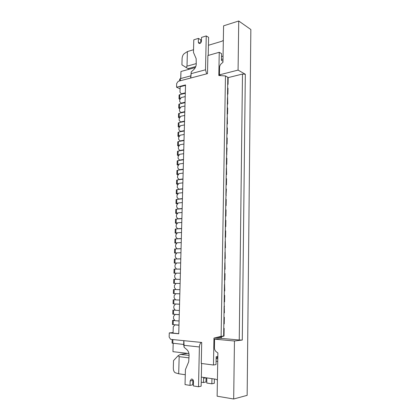 <?xml version="1.0" encoding="UTF-8"?>
<svg xmlns="http://www.w3.org/2000/svg" width="420" height="420" viewBox="0 0 420 420"><rect width="100%" height="100%" fill="white"/><g stroke="black" fill="none" stroke-linecap="round" stroke-linejoin="round"><path stroke-width="0.63" d="M223.939 317.184L224.333 317.263L224.228 323.899L223.834 323.978L223.634 336.068L224.028 336.068L217.77 337.675L221.387 337.276M224.333 317.263L223.939 317.326L224.007 312.905L224.401 312.853L224.185 301.896L224.579 301.865L224.684 295.302L224.291 295.318L224.364 290.945L224.753 290.939L224.537 280.056L224.926 280.072L224.537 280.056L224.71 269.225L225.099 269.262L224.884 258.452L225.272 258.515L225.057 247.737L225.44 247.821L225.23 237.085L225.614 237.19L225.713 230.837L225.33 230.716L225.398 226.485L225.782 226.616L225.881 220.295L225.503 220.154L225.572 215.943L225.95 216.095L226.049 209.811L225.671 209.648L225.74 205.459L226.118 205.632L226.217 199.379L225.839 199.196L226.38 189.011L226.007 188.8L226.07 184.658L226.448 184.874L226.548 178.689L226.17 178.463L226.238 174.342L226.611 174.578L226.401 164.078L226.774 164.335L226.874 158.219L226.501 157.946L227.036 148.06L226.664 147.772L226.732 143.719L227.099 144.018L227.199 137.959L226.826 137.65L226.895 133.618L227.262 133.938L227.357 127.911L226.989 127.58L227.057 123.569L227.425 123.911L227.215 113.573L227.582 113.936L227.677 107.972L227.309 107.604L227.378 103.635L227.74 104.013L227.535 93.744L227.897 94.138L227.992 88.242L227.63 87.833L227.692 83.906L228.055 84.32L228.165 77.527L225.466 75.92L221.114 336.341L213.964 338.09L213.465 365.022L201.264 363.452L201.716 342.457L170.657 339.35L169.155 337.092L169.281 332.903L178.747 333.764L185.53 84.94L176.558 87.213L176.668 83.528L178.201 81.302L207.496 73.642L207.884 55.535L219.245 52.29L218.815 75.521L225.466 75.92M179.099 320.985L175.004 320.686L173.492 318.481L173.554 316.402L175.182 314.417L179.267 314.685M224.117 306.196L224.506 306.254M179.382 310.495L175.297 310.254L173.791 308.086L173.849 306.017L175.476 304.022L179.555 304.227M224.291 295.27L224.684 295.302M179.666 300.058L175.591 299.88L174.09 297.748L174.148 295.685L175.765 293.68L179.839 293.822M179.949 289.679L175.886 289.558L174.384 287.459L174.442 285.406L176.059 283.39L180.117 283.474M224.926 280.072L225.031 273.578L224.642 273.551M173.659 283.343L176.059 283.39L173.659 283.343L173.775 279.269L180.233 279.363L176.174 279.29L174.678 277.221L174.736 275.184L176.347 273.152L180.401 273.179M224.71 269.288L225.099 269.262M180.511 269.078L176.463 269.073L174.967 267.041L175.025 265.01L176.636 262.973L180.679 262.941M224.884 258.562L225.272 258.515M180.789 258.857L176.752 258.909L175.261 256.909L175.319 254.893L176.92 252.84L180.957 252.751M225.057 247.9L225.44 247.821M181.067 248.692L177.035 248.803L175.549 246.834L175.607 244.823L177.209 242.76L181.23 242.613M225.225 237.29L225.614 237.19M181.34 238.576L177.319 238.744L175.833 236.806L175.891 234.806L177.492 232.733L181.508 232.528M225.393 226.737L225.782 226.616M181.619 228.512L177.602 228.732L176.122 226.826L176.179 224.842L177.77 222.752L181.781 222.5M225.566 216.237L225.95 216.095M181.892 218.5L177.886 218.778L176.405 216.904L176.463 214.924L178.054 212.83L182.054 212.515M225.734 205.8L226.118 205.632M182.159 208.541L178.164 208.871L176.689 207.029L176.747 205.06L178.332 202.949L182.322 202.587M225.897 195.416L226.28 195.227M182.432 198.629L178.442 199.017L176.972 197.201L177.025 195.242L178.61 193.127L182.595 192.707M226.065 185.089L226.448 184.874M182.7 188.769L178.721 189.21L177.251 187.425L177.308 185.477L178.889 183.346L182.863 182.879M226.233 174.815L226.611 174.578M182.968 178.957L178.999 179.45L177.529 177.697L177.587 175.76L179.161 173.623L183.125 173.098M226.396 164.593L226.774 164.335M183.236 169.197L179.272 169.743L177.807 168.021L177.865 166.089L179.434 163.942L183.393 163.364M226.559 154.429L226.936 154.151M183.498 159.484L179.545 160.083L178.085 158.393L178.138 156.471L179.708 154.313L183.656 153.683M226.721 144.317L227.099 144.018M183.761 149.825L179.818 150.47L178.358 148.811L178.411 146.9L179.981 144.727L183.918 144.049M226.884 134.258L227.262 133.938M184.023 140.212L180.085 140.91L178.631 139.277L178.689 137.372L180.248 135.193L184.18 134.463M227.041 124.252L227.425 123.911M184.285 130.641L180.359 131.392L178.904 129.785L178.957 127.895L180.516 125.706L184.443 124.929M227.204 114.298L227.582 113.936M184.543 121.123L180.626 121.926L179.177 120.346L179.23 118.466L180.784 116.267L184.7 115.437M227.362 104.391L227.74 104.013M184.8 111.652L180.889 112.502L179.445 110.954L179.498 109.079L181.052 106.874L184.958 105.992M227.525 94.542L227.897 94.138M185.057 102.228L181.157 103.126L179.713 101.609L179.765 99.745L181.314 97.524L185.215 96.6M227.682 84.74L228.055 84.32M185.315 92.852L181.419 93.802L179.981 92.305L180.138 86.746L185.519 85.386M176.558 87.213L180.08 88.83M169.281 332.903L173.087 332.567M213.964 338.09L217.77 337.675M217.822 356.475L216.169 356.732L216.032 364.576L213.465 365.022M219.245 52.29L221.582 53.671L221.461 60.38L222.973 61.252M180.689 78.54L180.962 71.484L195.337 67.546M188.947 353.54L172.956 351.671L173.182 343.35M217.324 356.554L217.297 357.872M173.192 343.35L172.956 351.671M180.962 71.484L180.758 78.519M221.114 336.341L223.634 336.068M223.766 328.23L224.154 328.335L223.76 328.424M178.752 333.643L173.072 333.128L173.255 326.839L174.883 324.87L178.983 325.195M181.419 93.802L182.033 94.075M181.157 103.126L181.771 103.394M180.889 112.502L181.508 112.754M180.626 121.926L181.246 122.162M180.359 131.392L180.978 131.618M180.085 140.91L180.71 141.12M179.818 150.47L180.442 150.67M179.545 160.083L180.169 160.272M179.272 169.743L179.902 169.916M178.999 179.45L179.629 179.613M178.721 189.21L179.356 189.357M178.442 199.017L179.078 199.148M178.164 208.871L178.804 208.992M177.886 218.778L178.526 218.883M177.602 228.732L178.243 228.827M177.319 238.744L177.965 238.817M177.035 248.803L177.681 248.866M176.752 258.909L177.398 258.962M176.463 269.073L177.114 269.11M176.174 279.29L176.825 279.31M176.421 293.68L175.765 293.68M176.132 304.006L175.476 304.022M175.838 314.386L175.182 314.417M175.544 324.823L174.883 324.87M175.25 310.186L173.612 310.091L173.492 314.239L179.272 314.612M173.612 310.091L175.04 309.887M172.888 310.002L172.767 314.139L173.492 314.239M220.878 75.642L219.424 74.865L219.56 67.505C219.644 65.888 220.306 64.549 221.534 63.478L222.952 62.333L223.587 25.83L238.733 21L250.845 29.515L247.154 395.346L233.678 399L234.454 341.003L214.583 339.134L221.366 338.368L221.393 336.788M233.678 399L217.13 396.197L217.88 352.937L216.395 351.887C215.108 350.884 214.452 349.456 214.426 347.603L214.583 339.134M245.322 74.256L242.282 340.037L239.243 340.016L242.487 74.046L245.322 74.256L238.077 70.093L219.424 74.865M238.077 70.093L238.733 21M234.454 341.003L242.282 340.037M242.487 74.046L228.165 77.616M239.243 340.016L221.366 338.368M187.567 353.383L180.537 354.354L189.089 355.378M216.137 358.612L217.781 358.811M216.153 357.735L217.796 357.929M178.7 373.769L175.376 372.808C174.059 372.167 173.376 370.55 173.318 367.962L173.528 360.602L178.138 355.688L179.161 356.664L178.7 373.769L185.288 374.735M201.338 377.097L215.77 379.218L217.413 379.979M217.733 361.41L216.09 361.211M189.026 357.877L179.161 356.664M180.537 354.354L178.138 355.688M223.01 59.036L221.477 59.462M195.783 66.538L188.16 68.633L189.273 69.206M187.005 66.181L185.997 67.415L181.918 64.843L182.096 58.543C182.28 56.291 182.999 54.642 184.259 53.613L187.399 51.571L187.005 66.181L196.256 63.604M221.529 56.548L223.062 56.117M223.335 40.383L221.802 41.276L208.441 45.271M187.399 51.571L193.536 49.733M185.997 67.415L188.16 68.633M192.916 379.659L192.685 384.83L190.034 385.397L185.036 384.594L185.414 369.668L188.69 361.798L189.089 355.31C189.079 352.868 188.302 350.942 186.753 349.529L184.128 347.308L183.881 340.673M184.128 347.308L183.687 344.794L183.792 340.662M201.285 342.416C200.135 343.355 199.505 344.873 199.39 346.967L198.513 386.757L193.4 385.938L193.505 381.486C193.358 379.827 192.67 379.008 191.425 379.019L190.139 380.961L190.034 385.397M198.513 386.757L201.143 386.18L201.626 363.5M183.697 344.458L172.074 343.13L172.179 339.502M206.052 377.79L205.963 382.006L203.474 382.536L201.227 382.19M214.389 379.013L214.31 383.281L211.843 383.822L206.797 383.05L206.777 377.895M203.474 382.536L203.705 377.444M211.942 378.656L211.843 383.822M200.718 42.893L200.791 39.795L198.408 38.377L193.788 39.827L193.468 52.416L196.151 58.643L196.24 64.181C196.124 66.297 195.31 68.087 193.798 69.562L191.247 71.909L190.801 78.005M190.612 78.057L191.247 71.909M191.2 73.621L205.506 69.794L206.252 35.926L201.527 37.406L201.437 41.134C201.07 42.94 200.225 43.696 198.907 43.397L198.319 42.095L198.408 38.377M208.226 55.435L208.609 37.375L206.252 35.926M179.639 80.923L179.692 79.128L180.385 78.619L190.669 75.899M205.506 69.794L206.64 73.862M174.941 320.591L173.313 320.471L173.192 324.639L178.983 325.096M173.313 320.471L172.589 320.355L174.657 320.182M172.589 320.355L172.468 324.508L173.192 324.639M175.56 299.838L173.906 299.764L173.791 303.891L179.555 304.175M173.906 299.764L175.429 299.649M173.187 299.707L173.066 303.818L173.791 303.891M185.304 93.282L179.797 94.615L179.692 98.327L180.968 98.023M179.797 94.615L179.099 95.093L178.988 98.789L179.97 99.445M178.988 98.789L179.692 98.327M184.018 140.537L178.447 141.524L178.343 145.325L179.718 145.089M178.447 141.524L177.744 141.881L177.634 145.672L178.878 146.255M177.634 145.672L178.343 145.325M183.755 150.129L178.174 151.042L178.064 154.865L179.466 154.644M178.174 151.042L177.471 151.379L177.361 155.19L178.663 155.752M177.361 155.19L178.064 154.865M184.532 121.495L178.994 122.619L178.883 126.389L180.222 126.121M178.994 122.619L178.29 123.029L178.18 126.782L179.314 127.397M178.18 126.782L178.883 126.389M184.79 112.046L179.261 113.242L179.151 116.986L180.469 116.708M179.261 113.242L178.558 113.668L178.453 117.406L179.534 118.036M178.453 117.406L179.151 116.986M185.047 102.638L179.529 103.908L179.424 107.636L180.721 107.342M179.529 103.908L178.831 104.36L178.721 108.077L179.75 108.717M178.721 108.077L179.424 107.636M175.87 289.543L174.2 289.495L174.085 293.596L179.839 293.8M174.2 289.495L175.822 289.469M173.481 289.464L173.366 293.554L174.085 293.596M183.493 159.768L177.902 160.613L177.791 164.456L179.214 164.246M177.902 160.613L177.193 160.923L177.083 164.75L178.447 165.291M177.083 164.75L177.791 164.456M183.225 169.459L177.623 170.231L177.513 174.09L178.957 173.901M177.623 170.231L176.92 170.515L176.809 174.363L178.238 174.878M176.809 174.363L177.513 174.09M180.511 269.11L174.788 269.105L174.667 273.168L176.327 273.179M174.788 269.105L174.069 269.131L173.953 273.179L176.237 273.294M173.953 273.179L174.667 273.168M184.275 130.993L178.721 132.048L178.61 135.833L179.97 135.581M178.721 132.048L178.017 132.431L177.907 136.206L179.093 136.804M177.907 136.206L178.61 135.833M180.789 258.914L175.077 258.993L174.962 263.03L176.594 263.02M175.077 258.993L174.363 259.04L174.242 263.072L176.421 263.24M174.242 263.072L174.962 263.03M181.34 238.681L175.655 238.917L175.539 242.912L177.13 242.855M175.655 238.917L174.941 239.022L174.825 243.007L176.804 243.28M174.825 243.007L175.539 242.912M181.067 248.771L175.366 248.929L175.25 252.945L176.862 252.914M175.366 248.929L174.652 249.008L174.536 253.013L176.61 253.234M174.536 253.013L175.25 252.945M181.613 228.638L175.938 228.953L175.828 232.932L177.398 232.853M175.938 228.953L175.224 229.084L175.114 233.053L176.999 233.368M175.114 233.053L175.828 232.932M182.963 179.198L177.35 179.897L177.235 183.771L178.7 183.598M177.35 179.897L176.642 180.154L176.526 184.023L178.022 184.511M176.526 184.023L177.235 183.771M182.695 188.984L177.067 189.609L176.957 193.505L178.442 193.352M177.067 189.609L176.358 189.84L176.248 193.73L177.817 194.187M176.248 193.73L176.957 193.505M182.159 208.714L176.505 209.181L176.395 213.119L177.922 213.003M176.505 209.181L175.796 209.365L175.681 213.292L177.403 213.685M175.681 213.292L176.395 213.119M181.886 218.652L176.222 219.041L176.111 222.999L177.66 222.905M176.222 219.041L175.513 219.198L175.397 223.146L177.198 223.503M175.397 223.146L176.111 222.999M182.427 198.823L176.788 199.369L176.678 203.291L178.18 203.149M176.788 199.369L176.08 199.579L175.964 203.485L177.608 203.915M175.964 203.485L176.678 203.291M223.939 317.326L223.834 323.978M224.117 306.29L224.007 312.905M224.291 295.318L224.185 301.896M224.469 284.403L224.364 290.945M224.816 262.752L224.71 269.225M224.989 252.016L224.884 258.452M225.162 241.337L225.057 247.737M225.33 230.716L225.23 237.085M225.503 220.154L225.398 226.485M225.671 209.648L225.572 215.943M225.839 199.196L225.74 205.459M226.007 188.8L225.908 195.032M226.17 178.463L226.07 184.658M226.338 168.178L226.238 174.342M226.501 157.946L226.401 164.078M226.664 147.772L226.569 153.872M226.826 137.65L226.732 143.719M226.989 127.58L226.895 133.618M227.152 117.569L227.057 123.569M227.309 107.604L227.215 113.573M227.472 97.692L227.378 103.635M227.63 87.833L227.535 93.744M227.803 77.191L227.692 83.906M199.39 346.967L184.18 345.345M172.798 343.308L172.904 339.575M203.564 378.247L205.91 377.769M192.785 380.425L190.139 380.961M180.385 78.619L180.327 80.745M200.298 43.255L198.319 42.095M174.494 279.274L174.379 283.353M224.028 336.068L224.154 328.335"/></g></svg>
